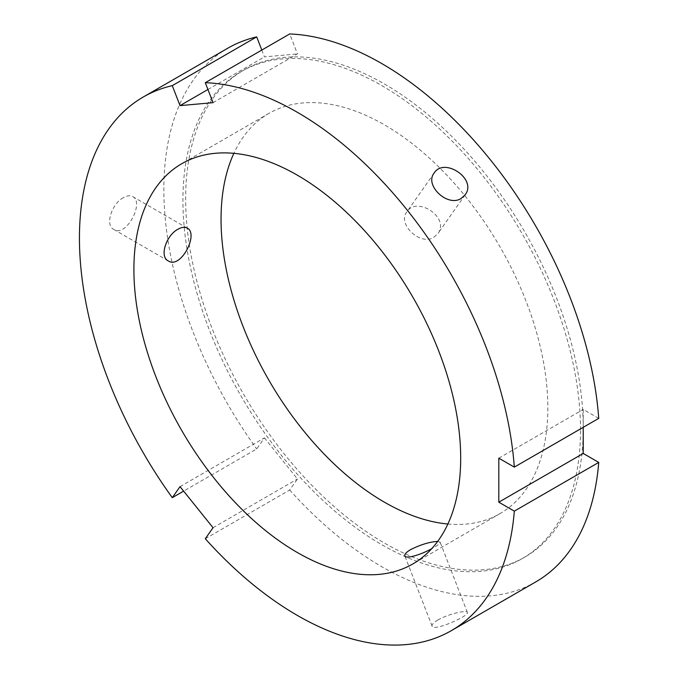 <?xml version="1.0" encoding="UTF-8"?>
<svg xmlns="http://www.w3.org/2000/svg" width="679" height="679" viewBox="0 0 679 679"><rect width="100%" height="100%" fill="white"/><g stroke="black" fill="none" stroke-linecap="round" stroke-linejoin="round"><path stroke-width="0.51" stroke-dasharray="3.4 2.55" d="M180.028 486.648L264.445 437.904L256.696 448.929L183.627 491.121M205.296 538.744L289.712 490.009L297.461 478.975L264.445 437.904M213.045 527.719L297.461 478.975M433.881 237.268L437.811 233.686C450.381 217.806 416.847 195.594 406.831 211.907C397.02 223.858 420.335 246.248 433.881 237.268M213.045 102.665L297.461 53.93L289.712 33.95M261.805 50.059L264.445 56.875L297.461 53.93M207.935 89.501L264.445 56.875M437.989 619.935C433.618 622.558 431.649 624.604 432.073 626.089C433.194 632.013 469.995 615.692 467.373 612.39C467.093 609.742 448.081 613.969 437.989 619.935M437.675 541.426L440.119 542.148C440.298 543.404 437.497 545.585 431.717 548.7M289.712 490.009A308.096 177.881 -120 0 0 535.765 581.911M227.669 48.277A308.096 177.881 -120 0 0 256.696 448.929M123.425 197.674C111.874 203.539 104.685 225.19 113.749 229.417C126.082 237.871 144.78 202.266 132.685 196.621C130.164 195.272 127.083 195.62 123.425 197.674M598.734 418.383L583.236 409.429L583.236 427.329M498.81 458.172L583.236 409.429M583.236 428.296A281.14 162.315 -120 0 0 460.515 145.365A281.14 162.315 -120 0 0 243.871 70.047A281.14 162.315 -120 0 0 243.871 394.677A281.14 162.315 -120 0 0 525.003 557.001A281.14 162.315 -120 0 0 583.236 428.296M447.868 524.018A231.072 133.407 -120 0 0 499.973 513.638A231.072 133.407 -120 0 0 547.834 407.858A231.072 133.407 -120 0 0 446.969 175.318A231.072 133.407 -120 0 0 268.901 113.41A231.072 133.407 -120 0 0 233.865 153.344M580.511 429.866A281.14 162.315 -120 0 0 457.79 146.944A281.14 162.315 -120 0 0 241.147 71.626A281.14 162.315 -120 0 0 241.147 396.256A281.14 162.315 -120 0 0 522.287 558.571A281.14 162.315 -120 0 0 580.511 429.866M434.119 173.077L406.831 211.907M465.107 194.856L437.811 233.686M467.381 612.39L440.119 542.139M432.073 626.089L404.811 555.846M113.749 229.417L168.282 260.906M132.685 196.621L187.217 228.102M243.871 70.047L241.147 71.626M525.003 557.001L522.287 558.571M268.901 113.41L181.76 163.715M499.973 513.638L412.832 563.952"/><path stroke-width="1.02" d="M183.627 491.121L172.279 497.673L180.028 486.648L213.045 527.719L205.296 538.744A308.096 177.881 -120 0 0 451.34 630.655A308.096 177.881 -120 0 0 514.317 511.143L498.81 502.188L498.81 458.172L514.317 467.118A308.096 177.881 -120 0 0 205.296 82.685L213.045 102.665L180.028 105.618L172.279 85.639L256.696 36.895L261.805 50.059M461.185 198.429C447.597 207.46 424.205 185.18 434.119 173.077C444.151 156.747 477.541 179.171 465.107 194.856L461.185 198.429M514.317 467.118L598.734 418.383A308.096 177.881 -120 0 0 289.712 33.95L205.296 82.685M180.028 105.618L207.935 89.501M431.717 548.7C421.201 554.607 405.643 559.403 404.82 555.838C404.361 554.293 406.322 552.197 410.693 549.566C421.039 544.482 430.036 541.774 437.675 541.426M172.279 85.639A308.096 177.881 -120 0 0 143.252 97.012A308.096 177.881 -120 0 0 172.279 497.673M460.685 458.172A231.072 133.407 -120 0 0 359.828 225.623A231.072 133.407 -120 0 0 181.76 163.715A231.072 133.407 -120 0 0 181.76 430.537A231.072 133.407 -120 0 0 412.832 563.952A231.072 133.407 -120 0 0 460.685 458.172M451.34 630.655L535.765 581.911A308.096 177.881 -120 0 0 598.734 462.407L514.317 511.143M256.696 36.895A308.096 177.881 -120 0 0 227.669 48.277L143.252 97.012M178.025 229.205C181.675 227.142 184.739 226.778 187.217 228.102C199.083 233.61 180.843 269.495 168.282 260.906C159.047 256.569 166.44 235.044 178.025 229.205M498.81 502.188L583.236 453.453L598.734 462.407M583.236 427.329L583.236 453.453M233.865 153.344A231.072 133.407 -120 0 0 268.901 380.232A231.072 133.407 -120 0 0 447.868 524.018"/></g></svg>
